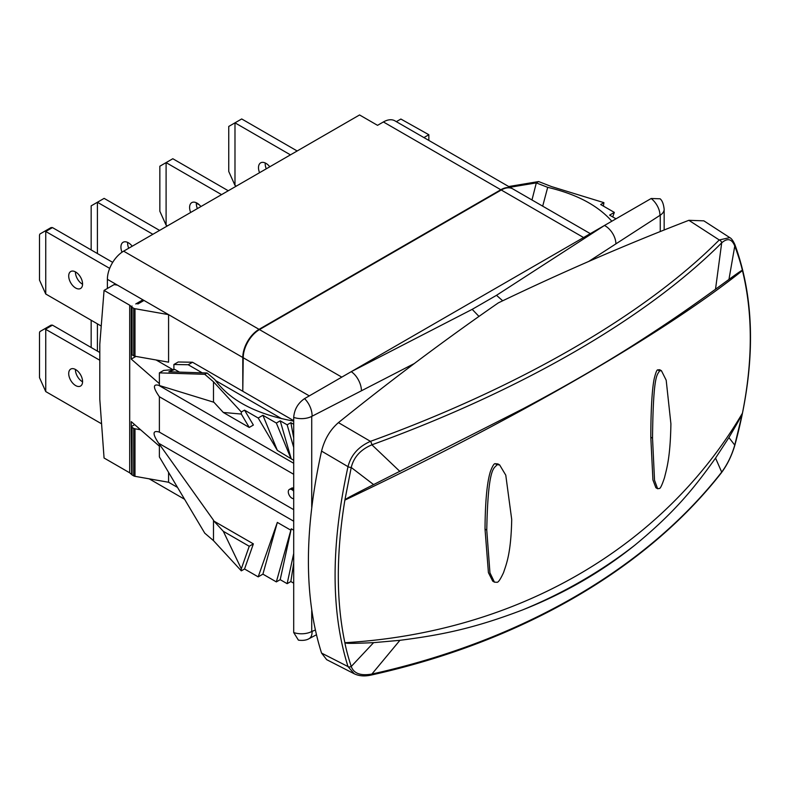 <?xml version="1.0" encoding="UTF-8"?>
<svg xmlns="http://www.w3.org/2000/svg" width="790" height="790" viewBox="0 0 790 790"><rect width="100%" height="100%" fill="white"/><g stroke="black" fill="none" stroke-linecap="round" stroke-linejoin="round"><path stroke-width="1.19" d="M177.523 487.42L168.576 482.256L134.981 476.321A3.061 1.768 180 0 1 133.708 475.876L132.078 474.938A1.531 0.889 180 0 1 131.634 474.316L131.634 426.788A1.531 0.889 0 0 0 132.078 427.41L133.708 428.348A3.061 1.768 0 0 0 134.981 428.792L140.59 429.78M241.315 568.8L223.313 531.305L213.922 521.104L253.373 543.875L249.235 546.265L241.315 568.8L241.315 570.854L213.488 540.637L204.758 533.171L159.383 456.926L159.383 446.172L131.249 421.633L131.634 473.951M131.249 474.168L129.698 472.815L129.698 305.207L131.249 306.56L131.249 359.094L159.383 383.634L159.383 372.87L204.758 374.312L213.488 381.787L241.315 411.995L244.544 410.138L253.373 425.05L249.235 427.439L241.315 414.049L223.313 412.469L213.922 402.268L158.652 385.293C152.816 383.841 153.053 387.653 159.383 396.748L159.383 432.11C152.549 430.037 152.302 433.75 158.652 443.239L213.488 520.195L213.488 540.637M129.698 305.207L104.063 290.404L99.797 344.233L99.797 399.266L104.063 458.012L129.698 472.815M134.705 424.645L132.078 426.156A1.531 0.889 0 0 0 131.634 426.788M168.576 482.256L168.576 472.381M241.315 570.854L244.544 568.988L258.192 576.868L277.339 522.407L262.912 574.142L258.192 576.868M293.702 583.178L290.848 581.529L287.145 583.672L280.203 579.672L276.342 581.894L262.912 574.142M293.702 562.964L290.848 581.529M293.702 553.464L287.145 583.672M293.702 530.208L291.253 528.796L280.203 579.672M291.253 528.796L276.342 581.894M290.779 530.159L277.339 522.407M213.922 521.104L213.488 520.195M253.373 543.875L244.544 568.988M223.313 531.305L249.235 546.265M293.702 509.669L159.383 432.11M502.697 300.793L496.505 295.312L604.469 225.476L651.177 198.507L660.104 198.794C662.218 200.502 663.57 203.998 664.153 209.281L664.153 209.281A15.316 8.848 180 0 1 660.262 215.166L660.262 231.539M588.777 261.411L615.894 243.873A15.316 9.332 57.1 0 0 604.469 225.476L351.234 371.675A15.316 8.325 62.7 0 1 361.435 390.783L414.296 363.548M316.365 634.805L309.068 638.666C309.216 638.518 305.829 641.213 298.413 640.137L293.702 632.543L293.702 417.397C294.344 409.437 297.958 403.176 304.535 398.634L351.234 371.675L472.193 309.344L478.967 316.415M615.894 243.873L660.262 215.166M354.246 673.771C359.065 676.092 364.733 676.517 371.241 675.045C520.61 641.934 645.588 569.827 721.398 472.795C727.402 464.648 731.925 455.317 734.957 444.8A3.061 1.165 -164.4 0 1 734.769 445.066C731.817 455.307 727.462 464.322 721.695 472.104C646.101 568.899 521.262 640.976 371.893 674.058C360.675 676.023 353.782 673.505 351.234 666.503A3.061 2.301 -18 0 1 348.005 666.572L321.56 653.083L326.685 659.67L354.246 673.771L348.005 666.572C330.783 611.894 330.783 545.258 348.005 466.663C350.938 455.139 358.413 446.706 370.451 441.353L338.436 422.63C391.623 379.773 444.918 339.858 498.322 302.886C561.976 272.274 625.492 244.742 688.87 220.311L703.851 220.844L729.792 237.622L719.256 239.963L688.87 220.311M338.436 422.63C330.2 429.721 324.581 439.22 321.56 451.11C304.022 530.505 304.022 597.832 321.56 653.083M351.224 666.464C348.153 656.944 346.04 649.034 344.875 642.714C336.125 601.22 336.125 553.681 344.875 500.1C348.232 498.046 338.367 502.43 373.601 484.596L351.234 467.483A3.061 1.057 12.6 0 1 348.005 466.663L321.56 451.11M351.234 467.463C353.782 457.094 360.675 449.55 371.893 444.81A3.061 0.997 70.1 0 0 370.451 441.353C518.813 387.594 644.334 315.131 719.256 239.963A3.061 2.36 44.9 0 1 721.695 242.856C727.501 237.76 731.856 238.817 734.769 246.036L728.953 279.433L715.552 289.209C693.768 304.861 674.611 318.716 635.012 344.104L634.962 344.134M734.779 246.065C738.433 255.921 740.981 264.087 742.442 270.575C752.9 313.057 752.9 360.596 742.442 413.19C740.674 416.182 745.74 408.963 728.913 437.571L715.552 458.091C693.778 488.556 674.611 512.355 635.022 545.031C601.052 571.437 563.625 593.043 522.743 609.86C472.45 629.067 439.842 635.16 399.908 640.325L371.893 674.058A3.061 1.264 -102.7 0 1 371.241 675.045M728.913 437.571L734.759 445.096L742.442 413.19C662.978 548.043 516.63 632.533 344.875 642.714C348.232 642.744 338.367 644.176 373.601 642.655L351.234 666.483M522.773 609.841C564.317 593.438 601.723 571.842 635.002 545.051M373.601 642.655L399.908 640.325M728.953 279.433C745.721 267.247 740.684 271.464 742.442 270.575C662.978 334.042 516.63 418.532 344.875 500.1L351.224 467.502M373.601 484.596L522.773 408.914C564.307 386.903 601.723 365.306 634.992 344.124M399.908 471.442L371.893 444.81C521.262 390.606 646.101 318.528 721.695 242.856L715.513 289.239M499.645 464.935L497.907 463.937L495.212 463.7C494.106 463.375 492.486 466.031 490.353 471.679C488.408 478.009 485.267 492.427 485.021 529.112L488.418 572.632L492.723 581.154L494.451 582.151L489.948 572.809L486.759 530.11C488.062 462.94 494.797 468.984 496.95 464.698L499.645 464.935L505.778 475.175L511.713 519.504C511.002 554.116 506.173 564.435 503.615 572.454C500.475 579.277 498.253 582.556 496.95 582.279L494.451 582.151M661.447 370.737L659.709 369.73L657.705 369.888C656.885 369.72 655.74 372.594 654.258 378.519C652.886 384.779 650.901 400.767 650.802 437.196L652.925 479.974L655.888 487.736L657.626 488.734L654.535 480.251L652.53 438.203C653.202 370.382 657.764 375.507 659.433 370.885L661.447 370.737L666.187 380.207L670.908 423.796C670.325 458.437 666.483 469.23 664.509 477.664C662.079 484.942 660.381 488.536 659.433 488.467L657.626 488.734M315.269 630.045L311.724 631.536L311.724 610.571M293.702 417.397A15.316 8.848 -0 0 0 311.724 416.399L361.435 390.783M309.068 638.666A15.316 8.206 -118 0 0 312.08 631.733M293.702 632.543A15.316 8.848 0 0 0 311.724 631.536M304.535 398.634A15.316 8.453 63.5 0 1 312.08 415.836M651.177 198.507A15.316 9.204 56.4 0 1 659.946 214.999M291.372 488.299A5.204 3.012 60 0 1 291.53 488.19A5.204 3.012 60 0 1 293.702 488.23M293.702 474.296L159.383 396.748M293.702 498.707A5.204 3.012 60 0 1 291.964 498.204A5.204 3.012 60 0 1 288.567 493.612A5.204 3.012 60 0 1 289.367 489.445A5.204 3.012 60 0 1 291.964 489.701A5.204 3.012 60 0 1 293.702 491.202M289.367 489.445L290.444 488.812A5.204 3.012 60 0 1 293.05 489.069L291.53 488.19M293.702 460.343L277.339 450.359L258.192 418.019L244.544 410.138M293.702 421.11C256.167 414.286 229.87 400.431 214.801 379.556L207.059 372.989L204.758 374.312M293.702 424.319L290.848 422.67L287.145 424.813L280.203 420.813L276.342 423.045L262.912 415.283L258.192 418.019M179.419 372.11L174.827 369.453L163.609 370.431L159.383 372.87M174.827 369.453L168.863 371.774L207.059 372.989M213.488 402.228L213.488 381.787M156.094 359.964L172.832 369.631M131.249 359.094L135.91 356.409M173.899 369.542L173.899 364.496L178.224 361.988L192.523 362.245L188.188 364.743L202.201 372.831M107.381 288.488L107.381 279.314A22.979 13.272 -60 0 1 123.635 251.171L259.041 329.341A22.979 13.272 120 0 0 242.787 357.485L242.787 391.257L192.523 362.245M104.063 290.404L114.106 284.607L117.443 285.121L142.911 299.825L135.761 303.953A1.531 0.889 0 0 1 137.934 303.953L143.997 300.447L168.576 314.637L168.576 362.175L134.981 356.241A3.061 1.768 180 0 1 133.708 355.796L132.078 354.858A1.531 0.889 180 0 1 131.634 354.236L131.634 306.708A1.531 0.889 0 0 0 132.078 307.33L133.708 308.268A3.061 1.768 0 0 0 134.981 308.712L168.576 314.637L242.787 357.485M143.997 300.447L142.911 299.825L142.911 301.079M131.249 306.56L132.078 306.076A1.531 0.889 0 0 0 131.634 306.708M512.522 188.741A22.979 13.272 120 0 0 512.305 188.613A22.979 13.272 120 0 0 500.821 189.748L383.397 121.956L377.541 125.334L359.559 114.955L123.635 251.171M583.573 237.533L501.255 190.005L259.466 329.598A22.979 13.272 -60 0 0 243.221 357.742L242.787 391.257M501.255 190.005A22.979 13.272 -60 0 1 512.74 188.869L590.308 233.652M259.041 329.341L500.821 189.748M423.924 137.588L428.851 134.734L428.851 140.432M428.851 134.734L400.876 119.043L396.343 121.66M383.397 121.956A22.979 13.272 -60 0 1 394.882 120.821L512.305 188.613M508.711 186.539L538.632 181.552L551.568 186.598L603.906 202.655L600.677 204.521L614.324 212.401L612.724 216.934M509.985 187.269L536.321 182.885L531.976 199.969M611.815 221.23C597.773 205.361 576.404 194.073 547.697 187.349L536.509 182.994M615.993 218.82L609.594 215.127L614.324 212.401M536.321 182.885L538.632 181.552M547.697 187.349L542.69 206.15M603.906 202.655L603.412 206.111M293.702 420.655L243.221 391.514M215.433 380.474L281.625 418.68M173.899 364.496L188.188 364.743M196.315 203.435A12.255 7.08 -60 0 1 197.47 203.85L199.366 204.877M109.672 268.373L45.741 231.47L45.741 294.008L101.239 326.053M75.642 271.997A9.806 5.658 60 0 1 82.051 280.638A9.806 5.658 60 0 1 80.55 288.488A9.806 5.658 60 0 1 75.642 288.004A9.806 5.658 60 0 1 69.234 279.364A9.806 5.658 60 0 1 70.745 271.513A9.806 5.658 60 0 1 75.642 271.997M112.694 262.369L52.466 227.589L45.741 231.47L44.734 231.223L39.915 234.008L39.5 235.074L39.5 280.104L45.741 294.008M51.024 227.589L44.734 231.223L51.024 227.589L52.466 227.589M82.575 284.242A9.806 5.658 60 0 1 82.358 284.124A9.806 5.658 60 0 1 75.425 271.879M91.166 249.936L91.166 205.864L104.132 198.379L159.59 230.404M128.691 248.248A10.566 6.103 60 0 1 127.674 242.411M152.875 234.284L97.417 202.26L97.417 253.541M122.006 252.198A10.566 6.103 60 0 1 123.112 242.263A10.566 6.103 60 0 1 128.395 242.787A10.566 6.103 60 0 1 132.216 246.213M167.391 225.9L166.097 225.15L159.847 211.246L159.847 166.216L172.812 158.731L228.27 190.755M197.372 208.6A10.566 6.103 60 0 1 196.355 202.763M221.556 194.626L166.097 162.612L166.097 225.15M190.657 212.471A10.566 6.103 60 0 1 191.792 202.615A10.566 6.103 60 0 1 197.075 203.139A10.566 6.103 60 0 1 200.897 206.555M236.289 186.124L234.986 185.374L228.744 171.469L228.744 126.439L241.701 118.954L297.168 150.979M266.26 168.823A10.566 6.103 60 0 1 265.243 162.987M290.453 154.86L234.986 122.835L234.986 185.374M259.545 172.694A10.566 6.103 60 0 1 260.68 162.839A10.566 6.103 60 0 1 265.973 163.362A10.566 6.103 60 0 1 269.795 166.779M99.797 352.488L52.466 325.154L51.024 325.154L39.915 331.573L39.5 332.639L39.5 377.669L45.741 391.573L101.584 423.815M82.575 381.807A9.806 5.658 60 0 1 82.358 381.688A9.806 5.658 60 0 1 75.425 369.444M99.797 360.24L44.734 328.788L51.024 325.154M52.466 325.154L45.741 329.035L45.741 391.573M75.642 369.562A9.806 5.658 60 0 1 82.051 378.203A9.806 5.658 60 0 1 80.55 386.053A9.806 5.658 60 0 1 75.642 385.569A9.806 5.658 60 0 1 69.234 376.929A9.806 5.658 60 0 1 70.745 369.078A9.806 5.658 60 0 1 75.642 369.562M97.417 323.841L97.417 351.106M91.166 320.236L91.166 347.501M241.315 411.995L241.315 414.049M223.313 412.469L249.235 427.439M290.848 422.67L293.702 437.946M287.145 424.813L293.702 447.446M280.203 420.813L291.253 458.931M276.342 423.045L290.779 458.111M262.912 415.283L277.339 450.359M159.383 385.51L159.383 383.634M159.383 446.172L159.383 444.296M293.702 521.212L158.652 443.239M721.398 472.795A3.061 2.094 -141.8 0 0 721.695 472.104L715.552 458.091M734.957 444.8C755.704 368.308 755.675 301.573 734.878 244.584L734.878 244.584A3.061 2.182 159.2 0 1 734.769 246.036M495.212 463.7L496.95 464.698M485.021 529.112L486.759 530.11M657.705 369.888L659.433 370.885M650.802 437.196L652.53 438.203M311.724 507.15L311.724 416.399M496.505 295.312L472.193 309.344M293.702 463.266L158.652 385.293M132.078 354.858L132.078 307.33M133.708 355.796L133.708 308.268M134.981 356.241L134.981 308.712M107.381 279.314L117.443 285.121M259.466 329.598L341.793 377.126M243.221 357.742L309.295 395.889M134.981 476.321L134.981 428.792M133.708 475.876L133.708 428.348M132.078 474.938L132.078 427.41M184.574 499.26L149.182 478.829M734.878 244.584C733.12 240.743 731.431 238.412 729.792 237.622M664.153 229.989L664.153 209.281"/></g></svg>
